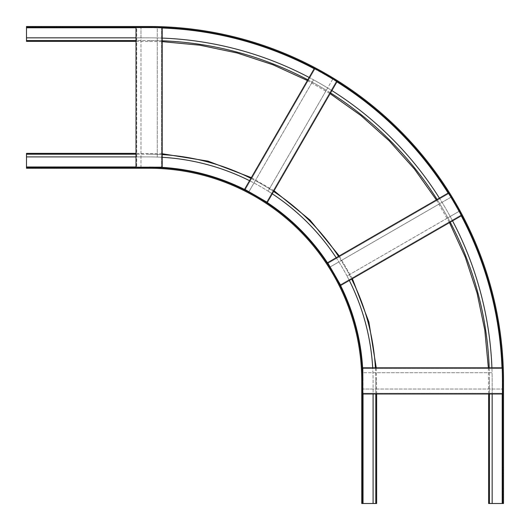 <?xml version="1.0" encoding="UTF-8"?>
<svg xmlns="http://www.w3.org/2000/svg" width="530" height="530" viewBox="0 0 530 530"><rect width="100%" height="100%" fill="white"/><g stroke="black" fill="none" stroke-linecap="round" stroke-linejoin="round"><path stroke-width="0.4" stroke-dasharray="2.65 1.99" d="M375.399 367.774L362.811 367.774L362.811 372.736L375.631 372.736A226.661 226.661 0 0 0 375.399 367.774L491.906 367.774A343.042 343.042 0 0 1 492.065 372.736L375.631 372.736A226.661 226.661 0 0 1 375.783 380.884L375.783 389.033L373.087 389.033L373.087 393.995L362.811 393.995L362.811 368.483L362.811 372.736L492.065 372.736A343.042 343.042 0 0 1 492.158 380.884L492.158 393.995L373.087 393.995M448.519 192.88L439.43 198.134A343.042 343.042 0 0 1 442.04 202.354L439.708 203.699A340.353 340.353 0 0 1 447.857 217.817L450.195 216.472A343.042 343.042 0 0 1 452.541 220.844L461.63 215.591A353.53 353.53 0 0 0 461.233 214.842A353.53 353.53 0 0 1 461.299 214.968A353.53 353.53 0 0 0 461.233 214.842L448.97 193.609A353.53 353.53 0 0 0 448.519 192.88A353.53 353.53 0 0 1 448.97 193.609A353.53 353.53 0 0 0 448.897 193.483A353.53 353.53 0 0 1 448.97 193.609L451.023 197.167L442.04 202.354A343.042 343.042 0 0 1 450.195 216.472L459.179 211.285L461.233 214.842L459.179 211.285L347.031 276.031A223.971 223.971 0 0 1 349.303 280.443L351.642 279.098A226.661 226.661 0 0 0 349.363 274.686L347.031 276.031A223.971 223.971 0 0 0 338.875 261.913L341.214 260.568A226.661 226.661 0 0 0 338.531 256.387L327.626 262.681L330.104 266.981L338.875 261.913A223.971 223.971 0 0 0 336.192 257.732M314.409 68.37A353.53 353.53 0 0 1 315.158 68.767A353.53 353.53 0 0 0 315.032 68.701A353.53 353.53 0 0 1 315.158 68.767A353.53 353.53 0 0 0 314.409 68.37L307.811 79.791A340.353 340.353 0 0 1 312.183 82.143L313.528 79.805A343.042 343.042 0 0 1 327.646 87.96L332.833 78.977L336.391 81.03A353.53 353.53 0 0 1 337.12 81.481A353.53 353.53 0 0 0 336.391 81.03A353.53 353.53 0 0 1 336.517 81.103A353.53 353.53 0 0 0 336.391 81.03L332.833 78.977L268.087 191.125A223.971 223.971 0 0 1 272.268 193.808L273.613 191.469A226.661 226.661 0 0 0 269.432 188.786L268.087 191.125A223.971 223.971 0 0 0 249.557 180.697L244.608 189.263L248.901 191.747L255.314 180.637A226.661 226.661 0 0 0 250.902 178.358L249.557 180.697M492.158 393.995L502.44 393.995L502.44 389.033L362.811 389.033L373.087 389.033L373.087 380.884A223.971 223.971 0 0 0 372.703 367.774M162.226 157.297A223.971 223.971 0 0 0 157.264 157.059L157.264 27.56L161.378 27.56L157.264 27.56L157.264 37.935A343.042 343.042 0 0 0 149.115 37.842L140.967 37.842L140.967 167.189L136.714 167.189L162.226 167.189L162.226 154.601A226.661 226.661 0 0 0 157.264 154.369L157.264 157.059A223.971 223.971 0 0 0 149.115 156.913L136.005 156.913L136.005 167.189L140.967 167.189L140.967 27.56L140.967 37.842L136.005 37.842L136.005 27.56L140.967 27.56L136.714 27.56L136.714 167.189L136.714 27.56L161.378 27.56A353.53 353.53 0 0 1 162.226 27.593L162.226 154.601M162.226 38.094A343.042 343.042 0 0 0 157.264 37.935L157.264 154.369A226.661 226.661 0 0 0 149.115 154.217L136.005 154.217L136.005 156.913M362.6 503.5L362.6 380.884A213.477 213.477 0 0 0 149.115 167.4L26.5 167.4M373.087 503.5L373.087 380.884A223.971 223.971 0 0 0 149.115 156.913L26.5 156.913M158.649 167.189A213.908 213.908 0 0 0 149.115 166.976L149.115 168.255A212.629 212.629 0 0 1 361.745 380.884L363.024 380.884L363.024 503.5L361.745 503.5L361.745 380.884A212.629 212.629 0 0 0 149.115 168.255L26.5 168.255L26.5 153.369M361.745 494.642L361.745 488.614L361.745 494.642L362.6 494.642L362.6 497.12L362.6 488.614L362.6 497.12L362.6 488.614L362.6 494.642L361.745 494.642M361.745 473.376L361.745 467.354L361.745 473.376L362.6 473.376L362.6 475.86L362.6 467.354L362.6 475.86L362.6 467.354L362.6 473.376L361.745 473.376M361.745 491.098L361.745 488.614L361.745 491.098L362.6 491.098L361.745 491.098M361.745 469.832L361.745 467.354L361.745 469.832L362.6 469.832L361.745 469.832M363.024 503.5L376.631 503.5M502.44 368.622L502.44 372.736L502.44 368.622A353.53 353.53 0 0 0 502.407 367.774A353.53 353.53 0 0 1 502.44 368.622A353.53 353.53 0 0 0 502.433 368.483A353.53 353.53 0 0 1 502.44 368.622L502.44 393.286L502.44 389.033L375.783 389.033L375.783 393.995M35.358 168.255L41.386 168.255L32.88 168.255L41.386 168.255L35.358 168.255L35.358 167.4L32.88 167.4L41.386 167.4L35.358 167.4L35.358 168.255M56.624 168.255L62.646 168.255L54.139 168.255L62.646 168.255L56.624 168.255L56.624 167.4L54.139 167.4L62.646 167.4L56.624 167.4L56.624 168.255M38.902 167.4L41.386 167.4L38.902 167.4L38.902 168.255L38.902 167.4M60.168 167.4L62.646 167.4L60.168 167.4L60.168 168.255L60.168 167.4M349.303 280.443L340.737 285.392L327.977 263.297L330.104 266.981L451.023 197.167L448.97 193.609M272.268 193.808L267.319 202.374L245.224 189.621L248.901 191.747L313.528 79.805A343.042 343.042 0 0 0 309.156 77.46M162.226 40.784A340.353 340.353 0 0 0 149.115 40.532L149.115 41.386L149.115 40.532L136.005 40.532L136.005 154.217M502.433 368.483L362.811 368.483L502.433 368.483M502.407 367.774L491.906 367.774M489.216 367.774A340.353 340.353 0 0 1 489.468 380.884L489.468 393.995M502.44 393.286L362.811 393.286L502.44 393.286M448.897 193.483L327.977 263.297L448.897 193.483M338.531 256.387L439.43 198.134M452.541 220.844L351.642 279.098M461.299 214.968L340.379 284.776L461.299 214.968M437.091 199.479A340.353 340.353 0 0 1 439.708 203.699L341.214 260.568A226.661 226.661 0 0 1 349.363 274.686L447.857 217.817A340.353 340.353 0 0 1 450.208 222.189M161.378 27.56A353.53 353.53 0 0 1 161.518 27.567L161.518 167.189L161.518 27.567A353.53 353.53 0 0 0 161.378 27.56M136.005 40.532L136.005 37.842M26.5 27.348L149.115 27.348A353.53 353.53 0 0 1 502.652 380.884L502.652 503.5M327.646 87.96L326.301 90.292A340.353 340.353 0 0 1 330.521 92.909L331.866 90.57A343.042 343.042 0 0 0 327.646 87.96M149.115 26.5L149.115 27.779L26.5 27.779L26.5 26.5L149.115 26.5A354.384 354.384 0 0 1 503.5 380.884L503.5 503.5L488.614 503.5M26.5 37.842L149.115 37.842A343.042 343.042 0 0 1 492.158 380.884L492.158 503.5M35.358 26.5L41.386 26.5L35.358 26.5L35.358 27.348L32.88 27.348L41.386 27.348L32.88 27.348L41.386 27.348L35.358 27.348L35.358 26.5M56.624 26.5L62.646 26.5L56.624 26.5L56.624 27.348L54.139 27.348L62.646 27.348L54.139 27.348L62.646 27.348L56.624 27.348L56.624 26.5M38.902 26.5L41.386 26.5L38.902 26.5L38.902 27.348L38.902 26.5M60.168 26.5L62.646 26.5L60.168 26.5L60.168 27.348L60.168 26.5M26.5 27.779L26.5 41.386M503.5 494.642L503.5 488.614L503.5 497.12L503.5 488.614L503.5 494.642L502.652 494.642L502.652 497.12L502.652 488.614L502.652 494.642L503.5 494.642M503.5 473.376L503.5 467.354L503.5 475.86L503.5 467.354L503.5 473.376L502.652 473.376L502.652 475.86L502.652 467.354L502.652 473.376L503.5 473.376M502.652 491.098L502.652 488.614L502.652 491.098L503.5 491.098L502.652 491.098M502.652 469.832L502.652 467.354L502.652 469.832L503.5 469.832L502.652 469.832M315.158 68.767L336.391 81.03M315.032 68.701L245.224 189.621L315.032 68.701M336.517 81.103L266.703 202.023L336.517 81.103M337.12 81.481L331.866 90.57M307.811 79.791L250.902 178.358M330.521 92.909L273.613 191.469M312.183 82.143L255.314 180.637A226.661 226.661 0 0 1 269.432 188.786L326.301 90.292A340.353 340.353 0 0 0 312.183 82.143M362.6 380.884A213.477 213.477 0 0 0 149.115 167.4M362.811 371.351A213.908 213.908 0 0 1 363.024 380.884A213.908 213.908 0 0 0 149.115 166.976L149.115 167.189M338.948 282.291A213.908 213.908 0 0 0 329.415 265.782M264.218 200.585A213.908 213.908 0 0 0 247.709 191.052M363.024 393.995L362.811 380.884M375.783 503.5L375.783 380.884L376.631 380.884L375.783 380.884A226.661 226.661 0 0 0 149.115 154.217L149.115 153.369L149.115 154.217L26.5 154.217M26.5 166.976L136.005 166.976M501.983 367.774A353.106 353.106 0 0 1 502.221 380.884L502.44 380.884M149.115 27.56L149.115 27.779A353.106 353.106 0 0 1 162.226 28.017M314.191 68.741A353.106 353.106 0 0 1 336.901 81.852M448.148 193.099A353.106 353.106 0 0 1 461.259 215.809M26.5 40.532L149.115 40.532A340.353 340.353 0 0 1 489.468 380.884L488.614 380.884L489.468 380.884L489.468 503.5M503.5 380.884L502.221 380.884L502.221 393.995M136.005 27.779L149.115 27.779A353.106 353.106 0 0 1 502.221 380.884L502.221 503.5M376.631 393.995L376.254 367.774M352.377 278.674L339.266 255.957M274.043 190.734L251.326 177.623M162.226 153.746L136.005 153.369M362.6 475.86L361.745 475.86L362.6 475.86M362.6 467.354L361.745 467.354L362.6 467.354M362.6 497.12L361.745 497.12L362.6 497.12M362.6 488.614L361.745 488.614L362.6 488.614M54.139 167.4L54.139 168.255L54.139 167.4M62.646 167.4L62.646 168.255L62.646 167.4M32.88 167.4L32.88 168.255L32.88 167.4M41.386 167.4L41.386 168.255L41.386 167.4M136.005 41.386L162.226 41.638M307.387 80.534L330.097 93.644M436.356 199.903L449.466 222.613M488.362 367.774L488.614 393.995M54.139 27.348L54.139 26.5L54.139 27.348M62.646 27.348L62.646 26.5L62.646 27.348M32.88 27.348L32.88 26.5L32.88 27.348M41.386 27.348L41.386 26.5L41.386 27.348M502.652 475.86L503.5 475.86L502.652 475.86M502.652 467.354L503.5 467.354L502.652 467.354M502.652 497.12L503.5 497.12L502.652 497.12M502.652 488.614L503.5 488.614L502.652 488.614"/><path stroke-width="0.79" d="M372.703 367.774A223.971 223.971 0 0 0 349.303 280.443M373.087 393.995L373.087 503.5L361.745 503.5L361.745 380.884A212.629 212.629 0 0 0 149.115 168.255L26.5 168.255L26.5 167.4L149.115 167.4A213.477 213.477 0 0 1 362.6 380.884L362.6 503.5M376.631 393.995L376.631 503.5L373.087 503.5M336.192 257.732A223.971 223.971 0 0 0 272.268 193.808M249.557 180.697A223.971 223.971 0 0 0 162.226 157.297M136.005 153.369L26.5 153.369L26.5 167.4M136.005 156.913L26.5 156.913M502.407 367.774L362.811 367.774L362.811 393.995L502.44 393.995L502.44 368.622M492.158 393.995L492.158 503.5L503.5 503.5L503.5 380.884A354.384 354.384 0 0 0 149.115 26.5L26.5 26.5L26.5 27.348L149.115 27.348A353.53 353.53 0 0 1 502.652 380.884L502.652 503.5M488.614 393.995L488.614 503.5L492.158 503.5M448.519 192.88L327.626 262.681L340.737 285.392L461.63 215.591A353.53 353.53 0 0 0 461.233 214.842L448.97 193.609M452.541 220.844A343.042 343.042 0 0 1 491.906 367.774M162.226 27.593L162.226 167.189L136.005 167.189L136.005 27.56L161.378 27.56A353.53 353.53 0 0 1 162.226 27.593M162.226 38.094A343.042 343.042 0 0 1 309.156 77.46M331.866 90.57A343.042 343.042 0 0 1 439.43 198.134M136.005 37.842L26.5 37.842L26.5 27.348M136.005 41.386L26.5 41.386L26.5 37.842M314.409 68.37L244.608 189.263L267.319 202.374L337.12 81.481M336.391 81.03L315.158 68.767M375.399 367.774A226.661 226.661 0 0 0 351.642 279.098M375.783 393.995L375.783 503.5M338.531 256.387A226.661 226.661 0 0 0 273.613 191.469M250.902 178.358A226.661 226.661 0 0 0 162.226 154.601M136.005 154.217L26.5 154.217M362.811 371.351A213.908 213.908 0 0 0 338.948 282.291M329.415 265.782A213.908 213.908 0 0 0 264.218 200.585M247.709 191.052A213.908 213.908 0 0 0 158.649 167.189M363.024 393.995L363.024 503.5M136.005 166.976L26.5 166.976M489.468 393.995L489.468 503.5M450.208 222.189A340.353 340.353 0 0 1 489.216 367.774M162.226 40.784A340.353 340.353 0 0 1 307.811 79.791M330.521 92.909A340.353 340.353 0 0 1 437.091 199.479M162.226 28.017A353.106 353.106 0 0 1 314.191 68.741M336.901 81.852A353.106 353.106 0 0 1 448.148 193.099M461.259 215.809A353.106 353.106 0 0 1 501.983 367.774M136.005 27.779L26.5 27.779M502.221 393.995L502.221 503.5M136.005 40.532L26.5 40.532M376.254 367.774L368.88 322.002L352.377 278.674M339.266 255.957L309.99 220.01L274.043 190.734M251.326 177.623L207.998 161.12L162.226 153.746M162.226 41.638L199.923 45.209L236.983 52.954L272.957 64.779L307.387 80.534M330.097 93.644L360.957 115.58L389.179 140.821L414.42 169.043L436.356 199.903M449.466 222.613L465.221 257.043L477.046 293.017L484.791 330.077L488.362 367.774"/></g></svg>
